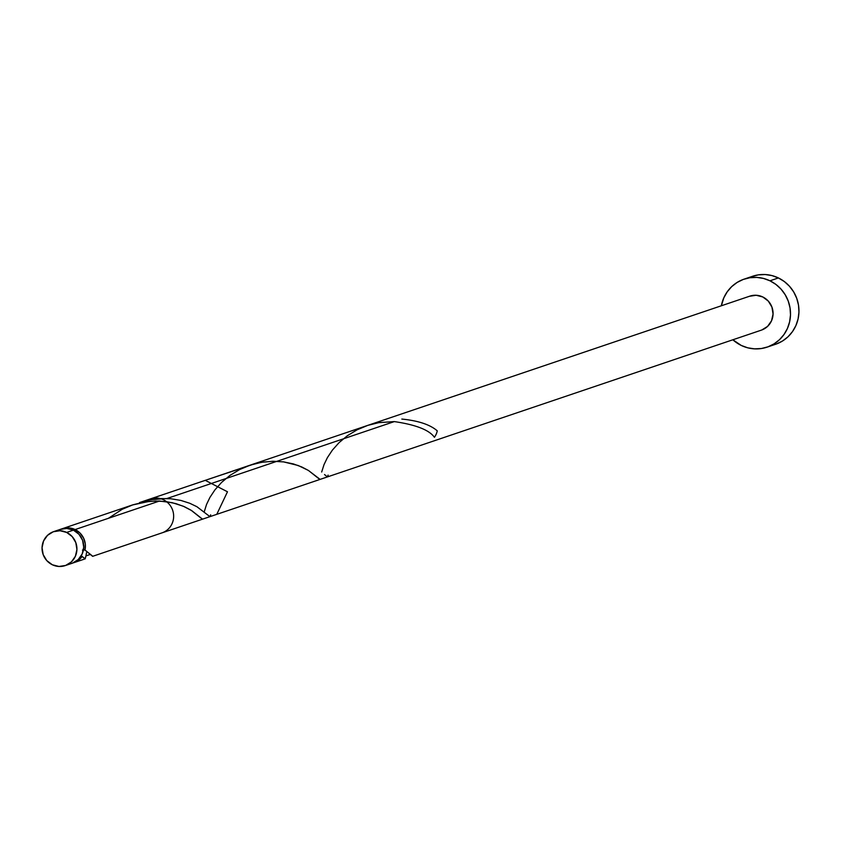 <?xml version="1.0" encoding="UTF-8"?>
<svg xmlns="http://www.w3.org/2000/svg" width="841" height="841" viewBox="0 0 841 841"><rect width="100%" height="100%" fill="white"/><g stroke="black" fill="none" stroke-linecap="round" stroke-linejoin="round"><path stroke-width="1.26" d="M65.23 565.594L72.032 563.302A17.945 17.377 -108.7 0 0 83.701 547.428A17.945 17.377 -108.7 0 0 73.44 530.135L66.649 532.427A17.945 17.377 71.3 0 1 76.909 549.72A17.945 17.377 71.3 0 1 65.23 565.594A17.945 17.377 71.3 0 1 52.321 564.763L58.954 566.466L65.661 565.446L71.432 561.862L75.385 556.258L76.92 549.488L75.795 542.582L72.189 536.59L66.649 532.427L60.016 530.734L53.298 531.743L47.538 535.328L43.585 540.931L42.05 547.701L43.175 554.608L46.781 560.6L52.321 564.763A17.945 17.377 71.3 0 1 42.061 547.47A17.945 17.377 71.3 0 1 53.729 531.596A17.945 17.377 71.3 0 1 66.649 532.427L73.44 530.135L66.807 528.432L60.1 529.452M767.129 347.133L775.581 344.274A35.89 34.765 -108.7 0 0 798.929 312.526A35.89 34.765 -108.7 0 0 778.409 277.94L769.957 280.799A35.89 34.765 71.3 0 1 790.477 315.386A35.89 34.765 71.3 0 1 767.129 347.133A35.89 34.765 71.3 0 1 741.299 345.462A35.89 34.765 71.3 0 1 732.858 339.775L741.299 345.462L747.786 347.827L754.566 348.857L761.389 348.521L767.991 346.828L774.109 343.832L779.533 339.659L784.022 334.466L787.428 328.453L789.615 321.851L790.498 314.912L790.035 307.911L788.248 301.11L785.21 294.76L781.037 289.125L775.886 284.416L769.957 280.799L778.409 277.94A35.89 34.765 -108.7 0 0 752.59 276.269L744.127 279.128A35.89 34.765 71.3 0 1 769.957 280.799L763.481 278.434L756.7 277.393L749.878 277.74L743.276 279.433L737.147 282.429L731.733 286.602L727.234 291.795L723.828 297.809L721.357 305.777A35.89 34.765 71.3 0 1 744.127 279.128M202.523 519.149L191.748 510.645L183.296 506.229L172.352 502.718L159.464 501.036L75.133 529.557L159.464 501.036L149.488 501.331L132.352 504.999L62.223 528.726A17.945 17.377 71.3 0 1 75.133 529.557A17.945 17.377 71.3 0 1 84.973 550.014L92.762 556.248M202.576 519.139L92.626 556.332L84.973 550.014L85.288 543.938L83.574 538.061L80.053 533.078L75.133 529.557L68.499 527.864L61.393 529.031A17.945 17.377 71.3 0 1 62.223 528.726M85.919 556.122L85.036 558.876L82.124 556.448A17.945 17.377 71.3 0 1 73.714 562.724A17.945 17.377 71.3 0 1 72.862 562.986M86.539 552.663L86.171 554.566M320.095 479.37L308.279 470.361L298.208 465.504L283.533 461.877L273.472 461.267L262.918 462.098L254.834 463.769L205.267 480.348L227.48 491.775L216.768 514.345L320.011 479.423M368.032 425.294L139.543 502.571L150.518 499.701L166.949 498.503L394.324 421.593L378.597 422.666L368.032 425.294M210.692 514.829L209.893 516.616L196.899 506.702L189.688 503.244L180.899 500.437L170.839 498.755L159.895 498.566L148.584 500.08L139.543 502.571M749.447 296.284L756.164 295.265L762.798 296.968A17.945 17.377 -108.7 0 1 773.058 314.261A17.945 17.377 -108.7 0 1 761.378 330.135L161.966 532.879A17.945 17.377 -108.7 0 0 173.635 517.005A17.945 17.377 -108.7 0 0 163.375 499.712A17.945 17.377 -108.7 0 0 150.465 498.881L749.878 296.127A17.945 17.377 -108.7 0 1 762.798 296.968L768.338 301.131L771.943 307.123L773.058 314.019L771.533 320.789L767.581 326.392L761.809 329.977M81.157 555.586L82.124 556.448L77.887 560.642L72.484 563.092M83.438 549.825A3.585 3.48 -108.7 0 1 84.973 550.014L82.471 550.088M776.443 343.969L782.572 340.973L787.985 336.799L792.485 331.606L795.891 325.593L798.077 318.991L798.95 312.053L798.487 305.052L796.7 298.25L793.662 291.901L789.489 286.266L784.338 281.556L778.409 277.94L771.933 275.575L765.152 274.534L758.33 274.881L751.728 276.573M72.452 563.144L78.224 559.559L82.176 553.956L83.711 547.186L82.586 540.29L78.98 534.298L73.44 530.135A17.945 17.377 -108.7 0 0 60.531 529.294L53.729 531.596M401.819 419.06C418.303 420.7 430.129 424.631 437.278 430.855A17.945 17.377 71.3 0 1 434.429 437.288C429.236 429.972 415.864 424.747 394.324 421.593L379.081 422.581L367.832 425.357L357.11 429.814L347.396 435.701L339.07 442.629L332.374 450.135L327.38 457.662L324.006 464.674L321.683 472.011M328.127 475.112L327.328 476.9L324.521 474.524M81.272 555.733A3.585 3.48 -108.7 0 0 82.124 556.448L85.183 558.845L85.971 555.775M108.415 518.308L122.239 509.257L132.962 504.8L144.221 502.024L155.48 500.994L166.224 501.614L175.979 503.643L184.347 506.681L191.096 510.235L201.02 518.119M204.247 511.727L206.571 504.39L209.945 497.378L214.939 489.851L221.635 482.356L229.961 475.417L239.674 469.53L250.397 465.084L261.656 462.298L272.915 461.267L283.659 461.898L293.414 463.927L301.782 466.965L308.531 470.518L318.455 478.392M73.714 562.724L85.141 558.866M89.661 553.967L90.26 554.482L85.929 555.89L86.055 555.26"/></g></svg>
